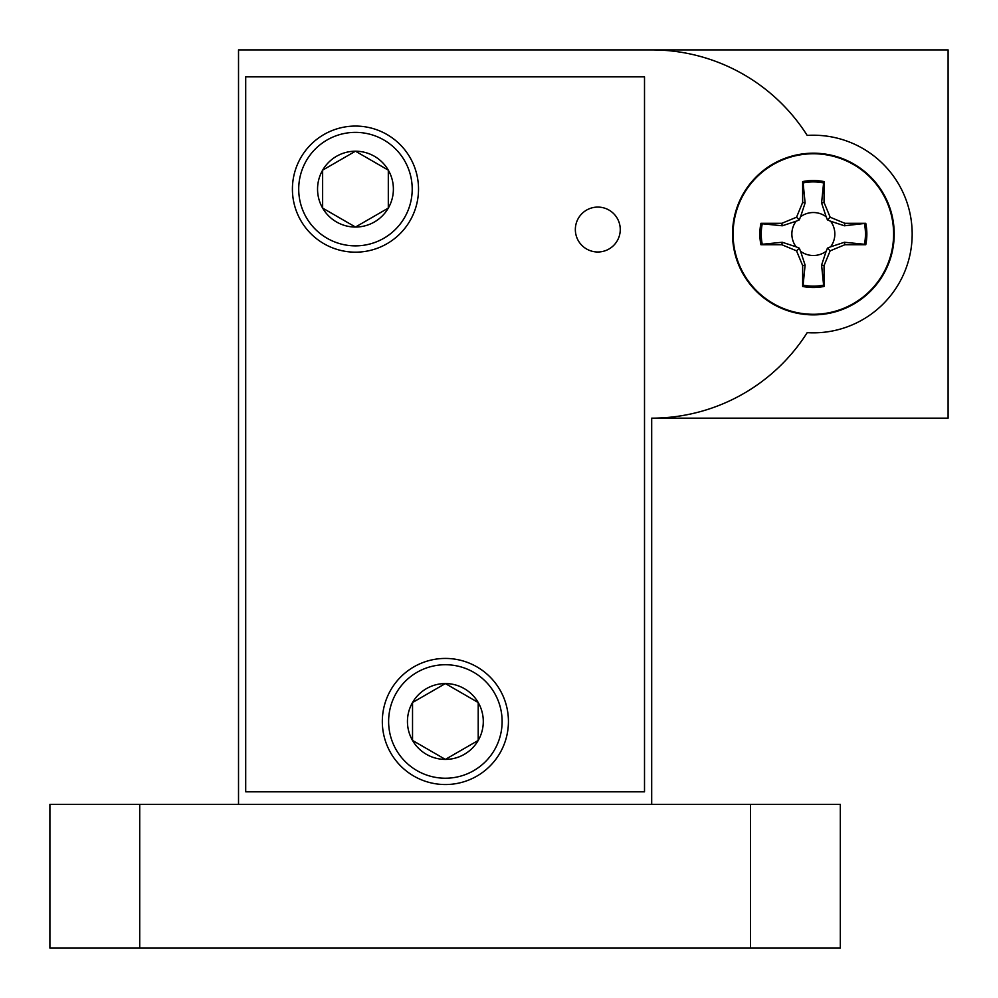 <?xml version="1.0" encoding="UTF-8"?>
<svg xmlns="http://www.w3.org/2000/svg" width="998" height="998" viewBox="0 0 998 998"><rect width="100%" height="100%" fill="white"/><g stroke="black" fill="none" stroke-linecap="round" stroke-linejoin="round"><path stroke-width="1.5" d="M733.093 234.019A80.252 80.252 0 0 1 813.345 153.767A80.252 80.252 0 0 1 893.609 234.019A80.252 80.252 0 0 1 813.345 314.283A80.252 80.252 0 0 1 733.093 234.019M864.443 223.777A52.108 52.108 0 0 1 864.443 244.273L844.42 242.264L830.623 246.818A21.494 21.494 0 0 0 830.623 221.232L844.42 225.785L865.777 223.327L844.919 223.327L830.161 217.215L824.049 202.457L824.049 181.599A53.505 53.505 0 0 0 802.654 181.599L802.654 202.457L796.541 217.215L781.783 223.327L760.925 223.327A53.505 53.505 0 0 0 760.925 244.722L781.783 244.722L796.541 250.835L802.654 265.58L802.654 286.451A53.505 53.505 0 0 0 824.049 286.451L824.049 265.58L830.161 250.835L844.919 244.722L865.777 244.722A53.505 53.505 0 0 0 865.777 223.327M813.37 153.193A80.838 80.838 0 0 0 732.532 234.031A80.838 80.838 0 0 0 813.37 314.869A80.838 80.838 0 0 0 894.208 234.031A80.838 80.838 0 0 0 813.37 153.193M418.524 189.121A63.049 63.049 0 0 1 355.463 252.17A63.049 63.049 0 0 1 292.414 189.121A63.049 63.049 0 0 1 355.463 126.072A63.049 63.049 0 0 1 418.524 189.121M298.714 189.121A56.749 56.749 0 0 0 355.463 245.87A56.749 56.749 0 0 0 412.211 189.121A56.749 56.749 0 0 0 355.463 132.372A56.749 56.749 0 0 0 298.714 189.121M323.888 208.807L355.463 227.045A37.924 37.924 0 0 0 388.309 170.159A37.924 37.924 0 0 0 317.551 189.121A37.924 37.924 0 0 0 322.628 208.083L355.463 227.045L388.309 208.083L388.309 170.159L355.463 151.197L322.628 170.159L322.628 208.083A37.924 37.924 0 0 0 355.463 227.045L388.309 208.083L388.309 170.159L355.463 151.197L322.628 170.159L322.628 208.083M597.802 251.995A22.455 22.455 0 0 0 620.257 229.54A22.455 22.455 0 0 0 597.802 207.085A22.455 22.455 0 0 0 575.347 229.54A22.455 22.455 0 0 0 597.802 251.995M388.621 721.479A56.749 56.749 0 0 0 445.37 778.228A56.749 56.749 0 0 0 502.119 721.479A56.749 56.749 0 0 0 445.37 664.73A56.749 56.749 0 0 0 388.621 721.479M508.431 721.479A63.049 63.049 0 0 1 445.37 784.54A63.049 63.049 0 0 1 382.321 721.479A63.049 63.049 0 0 1 445.37 658.43A63.049 63.049 0 0 1 508.431 721.479M407.446 721.479A37.924 37.924 0 0 0 478.217 740.441A37.924 37.924 0 0 0 445.37 683.568A37.924 37.924 0 0 0 407.446 721.479M412.536 721.479L412.536 740.441L445.37 759.403L478.217 740.441L478.217 702.53L445.37 683.568L412.536 702.53L412.536 721.479M651.694 804.388L651.694 418.162A184.131 184.131 0 0 0 807.195 332.646A98.802 98.802 0 0 0 912.172 234.031A98.802 98.802 0 0 0 807.195 135.416A184.131 184.131 0 0 0 651.694 49.9L238.522 49.9L238.522 804.388M139.72 804.388L49.9 804.388L49.9 948.1L840.316 948.1L840.316 804.388L139.72 804.388L139.72 948.1M651.694 418.162L948.1 418.162L948.1 49.9L651.694 49.9M412.536 740.441L445.37 759.403L478.217 740.441L478.217 702.53L445.37 683.568L412.536 702.53L412.536 740.441M644.508 791.813L644.508 76.846L245.708 76.846L245.708 791.813L644.508 791.813M782.282 242.264L762.26 244.273A52.108 52.108 0 0 1 762.26 223.777L782.282 225.785L796.08 221.232A21.494 21.494 0 0 0 796.08 246.818L782.282 242.264L781.783 244.722M821.591 265.094L823.6 285.116A52.108 52.108 0 0 1 803.103 285.116L805.112 265.094L800.558 251.284A21.494 21.494 0 0 0 826.144 251.284L821.591 265.094L824.049 265.58M796.08 246.818L799.248 248.128L800.558 251.284M826.144 251.284L827.454 248.128L830.623 246.818M830.623 221.232L827.454 219.922L826.144 216.753A21.494 21.494 0 0 0 800.558 216.753L799.248 219.922L796.08 221.232M800.558 216.753L805.112 202.956L803.103 182.921A52.108 52.108 0 0 1 823.6 182.921L821.591 202.956L826.144 216.753M805.112 202.956L802.654 202.457M799.248 219.922L796.541 217.215M782.282 225.785L781.783 223.327M762.26 223.777L760.925 223.327M762.26 244.273L760.925 244.722M799.248 248.128L796.541 250.835M805.112 265.094L802.654 265.58M803.103 285.116L802.654 286.451M823.6 285.116L824.049 286.451M827.454 248.128L830.161 250.835M844.42 242.264L844.919 244.722M864.443 244.273L865.777 244.722M844.42 225.785L844.919 223.327M827.454 219.922L830.161 217.215M821.591 202.956L824.049 202.457M823.6 182.921L824.049 181.599M803.103 182.921L802.654 181.599M750.496 804.388L750.496 948.1"/></g></svg>
